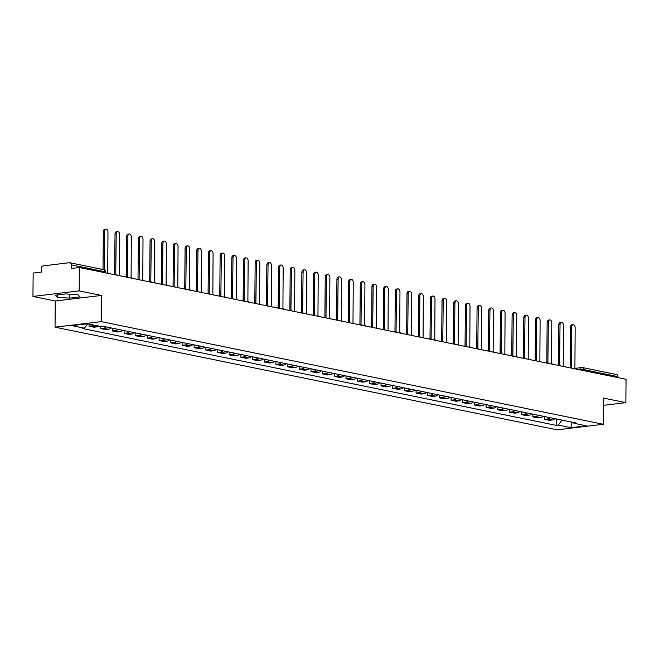 <?xml version="1.0" encoding="UTF-8"?>
<svg xmlns="http://www.w3.org/2000/svg" width="659" height="659" viewBox="0 0 659 659"><rect width="100%" height="100%" fill="white"/><g stroke="black" fill="none" stroke-linecap="round" stroke-linejoin="round"><path stroke-width="0.99" d="M79.162 290.874L32.95 296.426L55.257 300.99L55.035 327.177L557.094 429.816L603.306 424.272L101.247 321.625L101.478 295.438L79.162 290.874L79.368 267.505L626.05 379.271L625.844 402.641L603.537 398.085L603.306 424.272M32.95 296.426L33.156 273.057L41.336 272.076L41.369 268.435A2.381 1.82 -78.4 0 1 43.239 265.865L69.393 262.719A2.381 1.82 -78.4 0 1 69.846 262.743L103.76 269.671A2.381 1.82 101.6 0 1 105.135 271.78L71.221 264.852A2.381 1.82 -78.4 0 0 69.846 262.743M575.093 368.356L581.856 367.541A2.381 1.483 83.2 0 1 582.161 367.557A2.381 1.82 101.6 0 1 582.614 367.574L616.527 374.51A2.381 1.82 101.6 0 1 617.903 376.618L583.989 369.683L579.434 369.74M617.895 377.607L617.903 376.618M603.471 405.334L625.844 402.641M71.221 264.852L71.188 268.493L79.368 267.505M93.767 325.076A5.47 4.193 101.6 0 1 91.865 325.867L89.047 326.205L93.99 327.218L96.807 326.88A5.47 4.193 -78.4 0 0 98.71 326.09M89.064 324.113L89.047 326.205M106.091 326.889A5.47 4.193 101.6 0 1 103.545 328.256L100.728 328.594L105.671 329.607L108.488 329.269A5.47 4.193 -78.4 0 0 111.033 327.902M100.745 326.254L100.728 328.594M117.763 329.278A5.47 4.193 101.6 0 1 115.226 330.645L112.409 330.983L117.351 331.996L120.169 331.658A5.47 4.193 -78.4 0 0 122.706 330.291M112.434 328.19L112.409 330.983M129.444 331.666A5.47 4.193 101.6 0 1 126.907 333.034L124.09 333.372L129.024 334.385L131.849 334.047A5.47 4.193 -78.4 0 0 134.387 332.68M124.106 330.579L124.09 333.372M141.125 334.055A5.47 4.193 101.6 0 1 138.588 335.423L135.762 335.761L140.705 336.774L143.522 336.428A5.47 4.193 -78.4 0 0 146.067 335.069M135.787 332.96L135.762 335.761M152.806 336.444A5.47 4.193 101.6 0 1 150.26 337.812L147.443 338.149L152.386 339.154L155.203 338.817A5.47 4.193 -78.4 0 0 157.748 337.449M147.468 335.349L147.443 338.149M164.486 338.833A5.47 4.193 101.6 0 1 161.941 340.201L159.124 340.538L164.066 341.543L166.884 341.205A5.47 4.193 -78.4 0 0 169.429 339.838M159.148 337.738L159.124 340.538M176.167 341.214A5.47 4.193 101.6 0 1 173.622 342.581L170.805 342.927L175.747 343.932L178.564 343.594A5.47 4.193 -78.4 0 0 181.101 342.227M170.829 340.126L170.805 342.927M187.84 343.603A5.47 4.193 101.6 0 1 185.303 344.97L182.485 345.308L187.42 346.321L190.245 345.983A5.47 4.193 -78.4 0 0 192.782 344.616M182.51 342.515L182.485 345.308M199.52 345.991A5.47 4.193 101.6 0 1 196.983 347.359L194.158 347.697L199.1 348.71L201.926 348.372A5.47 4.193 -78.4 0 0 204.463 347.005M194.183 344.904L194.158 347.697M211.201 348.38A5.47 4.193 101.6 0 1 208.664 349.748L205.839 350.086L210.781 351.099L213.598 350.761A5.47 4.193 -78.4 0 0 216.144 349.394M205.863 347.293L205.839 350.086M222.882 350.769A5.47 4.193 101.6 0 1 220.337 352.137L217.519 352.474L222.462 353.488L225.279 353.15A5.47 4.193 -78.4 0 0 227.825 351.782M217.544 349.682L217.519 352.474M234.563 353.158A5.47 4.193 101.6 0 1 232.017 354.526L229.2 354.863L234.143 355.876L236.96 355.531A5.47 4.193 -78.4 0 0 239.505 354.163M229.225 352.063L229.2 354.863M246.244 355.547A5.47 4.193 101.6 0 1 243.698 356.914L240.881 357.252L245.823 358.257L248.641 357.919A5.47 4.193 -78.4 0 0 251.178 356.552M240.906 354.451L240.881 357.252M257.916 357.936A5.47 4.193 101.6 0 1 255.379 359.303L252.562 359.641L257.496 360.646L260.321 360.308A5.47 4.193 -78.4 0 0 262.859 358.941M252.586 356.84L252.562 359.641M269.597 360.316A5.47 4.193 101.6 0 1 267.06 361.684L264.234 362.022L269.177 363.035L271.994 362.697A5.47 4.193 -78.4 0 0 274.539 361.33M264.259 359.229L264.234 362.022M281.278 362.705A5.47 4.193 101.6 0 1 278.732 364.073L275.915 364.411L280.858 365.424L283.675 365.086A5.47 4.193 -78.4 0 0 286.22 363.719M275.94 361.618L275.915 364.411M292.958 365.094A5.47 4.193 101.6 0 1 290.413 366.462L287.596 366.799L292.538 367.813L295.356 367.475A5.47 4.193 -78.4 0 0 297.901 366.107M287.621 364.007L287.596 366.799M304.639 367.483A5.47 4.193 101.6 0 1 302.094 368.851L299.277 369.188L304.219 370.201L307.036 369.864A5.47 4.193 -78.4 0 0 309.582 368.496M299.301 366.396L299.277 369.188M316.312 369.872A5.47 4.193 101.6 0 1 313.775 371.239L310.957 371.577L315.9 372.59L318.717 372.253A5.47 4.193 -78.4 0 0 321.254 370.885M310.982 368.776L310.957 371.577M327.993 372.261A5.47 4.193 101.6 0 1 325.455 373.628L322.638 373.966L327.572 374.971L330.398 374.633A5.47 4.193 -78.4 0 0 332.935 373.266M322.663 371.165L322.638 373.966M339.673 374.65A5.47 4.193 101.6 0 1 337.136 376.017L334.311 376.355L339.253 377.36L342.07 377.022A5.47 4.193 -78.4 0 0 344.616 375.655M334.335 373.554L334.311 376.355M351.354 377.039A5.47 4.193 101.6 0 1 348.809 378.398L345.991 378.744L350.934 379.749L353.751 379.411A5.47 4.193 -78.4 0 0 356.297 378.044M346.016 375.943L345.991 378.744M363.035 379.419A5.47 4.193 101.6 0 1 360.489 380.787L357.672 381.124L362.615 382.138L365.432 381.8A5.47 4.193 -78.4 0 0 367.977 380.432M357.697 378.332L357.672 381.124M374.716 381.808A5.47 4.193 101.6 0 1 372.17 383.176L369.353 383.513L374.296 384.526L377.113 384.189A5.47 4.193 -78.4 0 0 379.65 382.821M369.378 380.721L369.353 383.513M386.388 384.197A5.47 4.193 101.6 0 1 383.851 385.564L381.034 385.902L385.976 386.915L388.794 386.578A5.47 4.193 -78.4 0 0 391.331 385.21M381.059 383.11L381.034 385.902M398.069 386.586A5.47 4.193 101.6 0 1 395.532 387.953L392.706 388.291L397.649 389.304L400.474 388.967A5.47 4.193 -78.4 0 0 403.011 387.599M392.731 385.499L392.706 388.291M409.75 388.975A5.47 4.193 101.6 0 1 407.213 390.342L404.387 390.68L409.33 391.693L412.147 391.347A5.47 4.193 -78.4 0 0 414.692 389.988M404.412 387.879L404.387 390.68M421.43 391.364A5.47 4.193 101.6 0 1 418.885 392.731L416.068 393.069L421.01 394.074L423.828 393.736A5.47 4.193 -78.4 0 0 426.373 392.369M416.093 390.268L416.068 393.069M433.111 393.752A5.47 4.193 101.6 0 1 430.566 395.12L427.749 395.458L432.691 396.463L435.508 396.125A5.47 4.193 -78.4 0 0 438.054 394.757M427.773 392.657L427.749 395.458M444.792 396.133A5.47 4.193 101.6 0 1 442.247 397.501L439.429 397.847L444.372 398.852L447.189 398.514A5.47 4.193 -78.4 0 0 449.726 397.146M439.454 395.046L439.429 397.847M456.465 398.522A5.47 4.193 101.6 0 1 453.927 399.889L451.11 400.227L456.044 401.24L458.87 400.903A5.47 4.193 -78.4 0 0 461.407 399.535M451.135 397.435L451.11 400.227M468.145 400.911A5.47 4.193 101.6 0 1 465.608 402.278L462.783 402.616L467.725 403.629L470.551 403.292A5.47 4.193 -78.4 0 0 473.088 401.924M462.807 399.824L462.783 402.616M479.826 403.3A5.47 4.193 101.6 0 1 477.281 404.667L474.464 405.005L479.406 406.018L482.223 405.68A5.47 4.193 -78.4 0 0 484.769 404.313M474.488 402.212L474.464 405.005M491.507 405.689A5.47 4.193 101.6 0 1 488.962 407.056L486.144 407.394L491.087 408.407L493.904 408.069A5.47 4.193 -78.4 0 0 496.449 406.702M486.169 404.601L486.144 407.394M503.188 408.078A5.47 4.193 101.6 0 1 500.642 409.445L497.825 409.783L502.768 410.796L505.585 410.45A5.47 4.193 -78.4 0 0 508.13 409.082M497.85 406.982L497.825 409.783M514.868 410.466A5.47 4.193 101.6 0 1 512.323 411.834L509.506 412.172L514.448 413.177L517.266 412.839A5.47 4.193 -78.4 0 0 519.803 411.471M509.531 409.371L509.506 412.172M526.541 412.855A5.47 4.193 101.6 0 1 524.004 414.223L521.187 414.56L526.121 415.565L528.946 415.228A5.47 4.193 -78.4 0 0 531.484 413.86M521.211 411.76L521.187 414.56M538.222 415.236A5.47 4.193 101.6 0 1 535.685 416.603L532.859 416.941L537.802 417.954L540.619 417.617A5.47 4.193 -78.4 0 0 543.164 416.249M532.884 414.149L532.859 416.941M549.903 417.625A5.47 4.193 101.6 0 1 547.357 418.992L544.54 419.33L549.482 420.343L552.3 420.005A5.47 4.193 -78.4 0 0 554.845 418.638M544.565 416.537L544.54 419.33M87.639 323.824L84.451 328.207L71.872 325.637L87.4 323.775L99.979 326.345L102.153 326.09L576.065 422.979L573.89 423.235L586.469 425.805L570.941 427.675L558.362 425.104L561.995 420.104M84.451 328.207L82.276 328.47L556.188 425.36L558.362 425.104M55.035 327.177L101.247 321.625M55.257 300.99L101.478 295.438M80.036 296.879L77.96 294.787L65.587 293.93L55.29 295.166L57.366 297.258L69.739 298.115L80.036 296.879M556.245 418.926L556.188 425.36M573.157 422.378L573.89 423.235M571.666 422.073L570.941 427.675M69.772 294.219L69.739 298.115M57.382 294.911L57.366 297.258M108.669 273.501A2.381 1.483 83.2 0 0 107.738 272.785L107.977 232.248A2.735 1.705 83.2 0 0 105.926 229.184A2.735 1.705 83.2 0 0 104.534 231.548L104.196 269.811M103.002 269.515L103.331 231.688A2.735 1.705 -96.8 0 1 104.723 229.324L105.926 229.184M120.35 275.882A2.381 1.483 83.2 0 0 119.411 275.174L119.658 234.637A2.735 1.705 83.2 0 0 117.607 231.564A2.735 1.705 83.2 0 0 116.215 233.929L115.745 274.424A2.381 1.483 83.2 0 0 115.44 274.408A2.381 1.483 83.2 0 0 115.432 274.416L115.44 274.408M114.131 274.614A2.381 1.483 -96.8 0 1 114.658 274.383L115.012 234.077A2.735 1.705 -96.8 0 1 116.404 231.713L117.607 231.564M132.031 278.271A2.381 1.483 83.2 0 0 131.092 277.563L131.339 237.026A2.735 1.705 83.2 0 0 129.288 233.953A2.735 1.705 83.2 0 0 127.887 236.317L127.426 276.813A2.381 1.483 83.2 0 0 127.121 276.796A2.381 1.483 83.2 0 0 127.113 276.796L127.113 276.796M125.811 277.002A2.381 1.483 -96.8 0 1 126.339 276.764L126.693 236.466A2.735 1.705 -96.8 0 1 128.085 234.102L129.288 233.953M143.703 280.66A2.381 1.483 83.2 0 0 142.772 279.951L143.011 239.415A2.735 1.705 83.2 0 0 140.968 236.342A2.735 1.705 83.2 0 0 139.568 238.706L139.107 279.202A2.381 1.483 83.2 0 0 138.802 279.185A2.381 1.483 83.2 0 0 138.794 279.185L138.794 279.185M137.492 279.391A2.381 1.483 -96.8 0 1 138.019 279.152L138.365 238.855A2.735 1.705 -96.8 0 1 139.766 236.49L140.968 236.342M155.384 283.049A2.381 1.483 83.2 0 0 154.453 282.34L154.692 241.804A2.735 1.705 83.2 0 0 152.649 238.731A2.735 1.705 83.2 0 0 151.249 241.095L150.787 281.591A2.381 1.483 83.2 0 0 150.483 281.574A2.381 1.483 83.2 0 0 150.474 281.574L150.483 281.574M149.173 281.78A2.381 1.483 -96.8 0 1 149.7 281.541L150.046 241.243A2.735 1.705 -96.8 0 1 151.446 238.879L152.649 238.731M167.065 285.438A2.381 1.483 83.2 0 0 166.134 284.729L166.373 244.184A2.735 1.705 83.2 0 0 164.322 241.12A2.735 1.705 83.2 0 0 162.93 243.484L162.46 283.98A2.381 1.483 83.2 0 0 162.155 283.963L162.155 283.963M160.854 284.169A2.381 1.483 -96.8 0 1 161.381 283.93L161.727 243.624A2.735 1.705 -96.8 0 1 163.127 241.26L164.322 241.12M178.746 287.826A2.381 1.483 83.2 0 0 177.815 287.118L178.054 246.573A2.735 1.705 83.2 0 0 176.002 243.509A2.735 1.705 83.2 0 0 174.61 245.873L174.141 286.36A2.381 1.483 83.2 0 0 173.836 286.352A2.381 1.483 83.2 0 0 173.828 286.352L173.836 286.352M172.526 286.558A2.381 1.483 -96.8 0 1 173.062 286.319L173.408 246.013A2.735 1.705 -96.8 0 1 174.8 243.649L176.002 243.509M190.426 290.215A2.381 1.483 83.2 0 0 189.487 289.499L189.734 248.962A2.735 1.705 83.2 0 0 187.683 245.898A2.735 1.705 83.2 0 0 186.291 248.262L185.822 288.749A2.381 1.483 83.2 0 0 185.517 288.741A2.381 1.483 83.2 0 0 185.508 288.741L185.508 288.741M184.207 288.939A2.381 1.483 -96.8 0 1 184.734 288.708L185.088 248.402A2.735 1.705 -96.8 0 1 186.481 246.038L187.683 245.898M202.107 292.596A2.381 1.483 83.2 0 0 201.168 291.888L201.415 251.351A2.735 1.705 83.2 0 0 199.364 248.278A2.735 1.705 83.2 0 0 197.964 250.651L197.502 291.138A2.381 1.483 83.2 0 0 197.198 291.13A2.381 1.483 83.2 0 0 197.189 291.13L197.189 291.13M195.888 291.327A2.381 1.483 -96.8 0 1 196.415 291.097L196.769 250.791A2.735 1.705 -96.8 0 1 198.161 248.427L199.364 248.278M213.78 294.985A2.381 1.483 83.2 0 0 212.849 294.276L213.088 253.74A2.735 1.705 83.2 0 0 211.045 250.667A2.735 1.705 83.2 0 0 209.644 253.031L209.183 293.527A2.381 1.483 83.2 0 0 208.878 293.51A2.381 1.483 83.2 0 0 208.87 293.519L208.87 293.519M207.569 293.716A2.381 1.483 -96.8 0 1 208.096 293.477L208.442 253.18A2.735 1.705 -96.8 0 1 209.842 250.815L211.045 250.667M225.46 297.374A2.381 1.483 83.2 0 0 224.53 296.665L224.768 256.129A2.735 1.705 83.2 0 0 222.726 253.056A2.735 1.705 83.2 0 0 221.325 255.42L220.864 295.916A2.381 1.483 83.2 0 0 220.559 295.899A2.381 1.483 83.2 0 0 220.551 295.899L220.551 295.899M219.249 296.105A2.381 1.483 -96.8 0 1 219.776 295.866L220.122 255.568A2.735 1.705 -96.8 0 1 221.523 253.204L222.726 253.056M237.141 299.763A2.381 1.483 83.2 0 0 236.21 299.054L236.449 258.517A2.735 1.705 83.2 0 0 234.398 255.445A2.735 1.705 83.2 0 0 233.006 257.809L232.536 298.305A2.381 1.483 83.2 0 0 232.232 298.288A2.381 1.483 83.2 0 0 232.223 298.288L232.223 298.288M231.449 298.255L231.803 257.957A2.735 1.705 -96.8 0 1 233.195 255.593L234.398 255.445M248.822 302.151A2.381 1.483 83.2 0 0 247.891 301.443L248.13 260.898A2.735 1.705 83.2 0 0 246.079 257.834A2.735 1.705 83.2 0 0 244.687 260.198L244.217 300.693A2.381 1.483 83.2 0 0 243.912 300.677A2.381 1.483 83.2 0 0 243.904 300.677L243.904 300.677M242.603 300.883A2.381 1.483 -96.8 0 1 243.13 300.644L243.484 260.346A2.735 1.705 -96.8 0 1 244.876 257.974L246.079 257.834M260.503 304.54A2.381 1.483 83.2 0 0 259.564 303.832L259.811 263.287A2.735 1.705 83.2 0 0 257.76 260.223A2.735 1.705 83.2 0 0 256.367 262.587L255.898 303.082A2.381 1.483 83.2 0 0 255.593 303.066A2.381 1.483 83.2 0 0 255.585 303.066L255.593 303.066M254.283 303.272A2.381 1.483 -96.8 0 1 254.811 303.033L255.165 262.727A2.735 1.705 -96.8 0 1 256.557 260.363L257.76 260.223M272.183 306.929A2.381 1.483 83.2 0 0 271.244 306.213L271.483 265.676A2.735 1.705 83.2 0 0 269.44 262.611A2.735 1.705 83.2 0 0 268.04 264.976L267.579 305.463A2.381 1.483 83.2 0 0 267.274 305.455A2.381 1.483 83.2 0 0 267.266 305.455L267.266 305.455M265.964 305.652A2.381 1.483 -96.8 0 1 266.491 305.422L266.846 265.116A2.735 1.705 -96.8 0 1 268.238 262.752L269.44 262.611M283.856 309.318A2.381 1.483 83.2 0 0 282.925 308.601L283.164 268.065A2.735 1.705 83.2 0 0 281.121 265A2.735 1.705 83.2 0 0 279.721 267.365L279.259 307.852A2.381 1.483 83.2 0 0 278.955 307.844A2.381 1.483 83.2 0 0 278.946 307.844L278.946 307.844M277.645 308.041A2.381 1.483 -96.8 0 1 278.172 307.811L278.518 267.505A2.735 1.705 -96.8 0 1 279.918 265.14L281.121 265M295.537 311.699A2.381 1.483 83.2 0 0 294.606 310.99L294.845 270.454A2.735 1.705 83.2 0 0 292.794 267.381A2.735 1.705 83.2 0 0 291.402 269.745L290.932 310.241A2.381 1.483 83.2 0 0 290.635 310.232A2.381 1.483 83.2 0 0 290.627 310.232L290.627 310.232M289.326 310.43A2.381 1.483 -96.8 0 1 289.853 310.2L290.199 269.893A2.735 1.705 -96.8 0 1 291.599 267.529L292.794 267.381M307.218 314.088A2.381 1.483 83.2 0 0 306.287 313.379L306.526 272.842A2.735 1.705 83.2 0 0 304.474 269.77A2.735 1.705 83.2 0 0 303.082 272.134L302.613 312.63A2.381 1.483 83.2 0 0 302.308 312.613A2.381 1.483 83.2 0 0 302.3 312.621L302.3 312.621M301.006 312.819A2.381 1.483 -96.8 0 1 301.534 312.58L301.88 272.282A2.735 1.705 -96.8 0 1 303.272 269.918L304.474 269.77M318.898 316.477A2.381 1.483 83.2 0 0 317.959 315.768L318.206 275.231A2.735 1.705 83.2 0 0 316.155 272.159A2.735 1.705 83.2 0 0 314.763 274.523L314.294 315.018A2.381 1.483 83.2 0 0 313.989 315.002A2.381 1.483 83.2 0 0 313.981 315.002L313.981 315.002M312.679 315.208A2.381 1.483 -96.8 0 1 313.206 314.969L313.56 274.671A2.735 1.705 -96.8 0 1 314.953 272.307L316.155 272.159M330.579 318.865A2.381 1.483 83.2 0 0 329.64 318.157L329.887 277.62A2.735 1.705 83.2 0 0 327.836 274.548A2.735 1.705 83.2 0 0 326.436 276.912L325.974 317.407A2.381 1.483 83.2 0 0 325.67 317.391A2.381 1.483 83.2 0 0 325.661 317.391L325.661 317.391M324.36 317.597A2.381 1.483 -96.8 0 1 324.887 317.358L325.241 277.06A2.735 1.705 -96.8 0 1 326.633 274.696L327.836 274.548M342.252 321.254A2.381 1.483 83.2 0 0 341.321 320.546L341.56 280.001A2.735 1.705 83.2 0 0 339.517 276.937A2.735 1.705 83.2 0 0 338.116 279.301L337.655 319.796A2.381 1.483 83.2 0 0 337.35 319.78A2.381 1.483 83.2 0 0 337.342 319.78L337.35 319.78M336.041 319.986A2.381 1.483 -96.8 0 1 336.568 319.747L336.914 279.441A2.735 1.705 -96.8 0 1 338.314 277.077L339.517 276.937M353.932 323.643A2.381 1.483 83.2 0 0 353.002 322.935L353.24 282.39A2.735 1.705 83.2 0 0 351.198 279.325A2.735 1.705 83.2 0 0 349.797 281.69L349.336 322.185A2.381 1.483 83.2 0 0 349.031 322.169A2.381 1.483 83.2 0 0 349.023 322.169L349.023 322.169M347.721 322.375A2.381 1.483 -96.8 0 1 348.249 322.136L348.595 281.83A2.735 1.705 -96.8 0 1 349.995 279.465L351.198 279.325M365.613 326.032A2.381 1.483 83.2 0 0 364.682 325.315L364.921 284.779A2.735 1.705 83.2 0 0 362.87 281.714A2.735 1.705 83.2 0 0 361.478 284.078L361.008 324.566A2.381 1.483 83.2 0 0 360.712 324.558A2.381 1.483 83.2 0 0 360.704 324.558L360.704 324.558M359.402 324.755A2.381 1.483 -96.8 0 1 359.929 324.525L360.275 284.218A2.735 1.705 -96.8 0 1 361.676 281.854L362.87 281.714M377.294 328.421A2.381 1.483 83.2 0 0 376.363 327.704L376.602 287.167A2.735 1.705 83.2 0 0 374.551 284.103A2.735 1.705 83.2 0 0 373.159 286.467L372.689 326.955A2.381 1.483 83.2 0 0 372.384 326.946A2.381 1.483 83.2 0 0 372.376 326.946L372.376 326.946M371.075 327.144A2.381 1.483 -96.8 0 1 371.61 326.913L371.956 286.607A2.735 1.705 -96.8 0 1 373.348 284.243L374.551 284.103M388.975 330.802A2.381 1.483 83.2 0 0 388.036 330.093L388.283 289.556A2.735 1.705 83.2 0 0 386.232 286.484A2.735 1.705 83.2 0 0 384.84 288.848L384.37 329.343A2.381 1.483 83.2 0 0 384.065 329.335A2.381 1.483 83.2 0 0 384.057 329.335L384.057 329.335M382.755 329.533A2.381 1.483 -96.8 0 1 383.283 329.302L383.637 288.996A2.735 1.705 -96.8 0 1 385.029 286.632L386.232 286.484M400.656 333.19A2.381 1.483 83.2 0 0 399.716 332.482L399.964 291.945A2.735 1.705 83.2 0 0 397.912 288.873A2.735 1.705 83.2 0 0 396.512 291.237L396.051 331.732A2.381 1.483 83.2 0 0 395.746 331.716A2.381 1.483 83.2 0 0 395.738 331.716L395.738 331.716M394.436 331.922A2.381 1.483 -96.8 0 1 394.963 331.683L395.318 291.385A2.735 1.705 -96.8 0 1 396.71 289.021L397.912 288.873M412.328 335.579A2.381 1.483 83.2 0 0 411.397 334.871L411.636 294.334A2.735 1.705 83.2 0 0 409.593 291.262A2.735 1.705 83.2 0 0 408.193 293.626L407.732 334.121A2.381 1.483 83.2 0 0 407.427 334.105A2.381 1.483 83.2 0 0 407.419 334.105L407.419 334.105M406.117 334.311A2.381 1.483 -96.8 0 1 406.644 334.072L406.99 293.774A2.735 1.705 -96.8 0 1 408.391 291.41L409.593 291.262M424.009 337.968A2.381 1.483 83.2 0 0 423.078 337.26L423.317 296.723A2.735 1.705 83.2 0 0 421.274 293.65A2.735 1.705 83.2 0 0 419.874 296.015L419.412 336.51A2.381 1.483 83.2 0 0 419.108 336.494A2.381 1.483 83.2 0 0 419.099 336.494L419.108 336.494M417.798 336.7A2.381 1.483 -96.8 0 1 418.325 336.461L418.671 296.163A2.735 1.705 -96.8 0 1 420.071 293.799L421.274 293.65M435.69 340.357A2.381 1.483 83.2 0 0 434.759 339.649L434.998 299.104A2.735 1.705 83.2 0 0 432.947 296.039A2.735 1.705 83.2 0 0 431.554 298.403L431.085 338.899A2.381 1.483 83.2 0 0 430.78 338.883A2.381 1.483 83.2 0 0 430.772 338.883L430.772 338.883M429.479 339.088A2.381 1.483 -96.8 0 1 430.006 338.85L430.352 298.543A2.735 1.705 -96.8 0 1 431.752 296.179L432.947 296.039M447.37 342.746A2.381 1.483 83.2 0 0 446.44 342.037L446.678 301.493A2.735 1.705 83.2 0 0 444.627 298.428A2.735 1.705 83.2 0 0 443.235 300.792L442.766 341.28A2.381 1.483 83.2 0 0 442.461 341.271A2.381 1.483 83.2 0 0 442.453 341.271L442.461 341.271M441.151 341.477A2.381 1.483 -96.8 0 1 441.687 341.238L442.032 300.932A2.735 1.705 -96.8 0 1 443.425 298.568L444.627 298.428M459.051 345.135A2.381 1.483 83.2 0 0 458.112 344.418L458.359 303.881A2.735 1.705 83.2 0 0 456.308 300.817A2.735 1.705 83.2 0 0 454.916 303.181L454.446 343.668A2.381 1.483 83.2 0 0 454.142 343.66A2.381 1.483 83.2 0 0 454.133 343.66L454.133 343.66M452.832 343.858A2.381 1.483 -96.8 0 1 453.359 343.627L453.713 303.321A2.735 1.705 -96.8 0 1 455.105 300.957L456.308 300.817M470.732 347.524A2.381 1.483 83.2 0 0 469.793 346.807L470.032 306.27A2.735 1.705 83.2 0 0 467.989 303.206A2.735 1.705 83.2 0 0 466.588 305.57L466.127 346.057A2.381 1.483 83.2 0 0 465.822 346.049A2.381 1.483 83.2 0 0 465.814 346.049L465.814 346.049M464.513 346.247A2.381 1.483 -96.8 0 1 465.04 346.016L465.394 305.71A2.735 1.705 -96.8 0 1 466.786 303.346L467.989 303.206M482.404 349.904A2.381 1.483 83.2 0 0 481.474 349.196L481.713 308.659A2.735 1.705 83.2 0 0 479.67 305.587A2.735 1.705 83.2 0 0 478.269 307.951L477.808 348.446A2.381 1.483 83.2 0 0 477.503 348.43A2.381 1.483 83.2 0 0 477.495 348.438L477.495 348.438M476.193 348.636A2.381 1.483 -96.8 0 1 476.721 348.397L477.067 308.099A2.735 1.705 -96.8 0 1 478.467 305.735L479.67 305.587M494.085 352.293A2.381 1.483 83.2 0 0 493.154 351.585L493.393 311.048A2.735 1.705 83.2 0 0 491.342 307.975A2.735 1.705 83.2 0 0 489.95 310.34L489.48 350.835A2.381 1.483 83.2 0 0 489.184 350.819A2.381 1.483 83.2 0 0 489.176 350.819L489.176 350.819M487.874 351.025A2.381 1.483 -96.8 0 1 488.401 350.786L488.747 310.488A2.735 1.705 -96.8 0 1 490.148 308.124L491.342 307.975M505.766 354.682A2.381 1.483 83.2 0 0 504.835 353.974L505.074 313.437A2.735 1.705 83.2 0 0 503.023 310.364A2.735 1.705 83.2 0 0 501.631 312.728L501.161 353.224A2.381 1.483 83.2 0 0 500.856 353.208A2.381 1.483 83.2 0 0 500.848 353.208L500.848 353.208M500.074 353.175L500.428 312.877A2.735 1.705 -96.8 0 1 501.82 310.513L503.023 310.364M517.447 357.071A2.381 1.483 83.2 0 0 516.508 356.362L516.755 315.818A2.735 1.705 83.2 0 0 514.704 312.753A2.735 1.705 83.2 0 0 513.312 315.117L512.842 355.613A2.381 1.483 83.2 0 0 512.537 355.596A2.381 1.483 83.2 0 0 512.529 355.596L512.529 355.596M511.227 355.802A2.381 1.483 -96.8 0 1 511.755 355.563L512.109 315.266A2.735 1.705 -96.8 0 1 513.501 312.901L514.704 312.753M529.128 359.46A2.381 1.483 83.2 0 0 528.188 358.751L528.436 318.206A2.735 1.705 83.2 0 0 526.384 315.142A2.735 1.705 83.2 0 0 524.992 317.506L524.523 358.002A2.381 1.483 83.2 0 0 524.218 357.985A2.381 1.483 83.2 0 0 524.21 357.985L524.218 357.985M522.908 358.191A2.381 1.483 -96.8 0 1 523.435 357.952L523.79 317.646A2.735 1.705 -96.8 0 1 525.182 315.282L526.384 315.142M540.808 361.849A2.381 1.483 83.2 0 0 539.869 361.132L540.108 320.595A2.735 1.705 83.2 0 0 538.065 317.531A2.735 1.705 83.2 0 0 536.665 319.895L536.204 360.382A2.381 1.483 83.2 0 0 535.899 360.374A2.381 1.483 83.2 0 0 535.891 360.374L535.891 360.374M534.589 360.572A2.381 1.483 -96.8 0 1 535.116 360.341L535.462 320.035A2.735 1.705 -96.8 0 1 536.863 317.671L538.065 317.531M552.481 364.238A2.381 1.483 83.2 0 0 551.55 363.521L551.789 322.984A2.735 1.705 83.2 0 0 549.746 319.92A2.735 1.705 83.2 0 0 548.346 322.284L547.884 362.771A2.381 1.483 83.2 0 0 547.58 362.763A2.381 1.483 83.2 0 0 547.571 362.763L547.571 362.763M546.27 362.961A2.381 1.483 -96.8 0 1 546.797 362.73L547.143 322.424A2.735 1.705 -96.8 0 1 548.543 320.06L549.746 319.92M564.162 366.618A2.381 1.483 83.2 0 0 563.231 365.91L563.47 325.373A2.735 1.705 83.2 0 0 561.419 322.3A2.735 1.705 83.2 0 0 560.026 324.665L559.557 365.16A2.381 1.483 83.2 0 0 559.26 365.152A2.381 1.483 83.2 0 0 559.252 365.152L559.252 365.152M557.951 365.35A2.381 1.483 -96.8 0 1 558.478 365.119L558.824 324.813A2.735 1.705 -96.8 0 1 560.224 322.449L561.419 322.3M575.842 369.007A2.381 1.483 83.2 0 0 574.912 368.299L575.15 327.762A2.735 1.705 83.2 0 0 573.099 324.689A2.735 1.705 83.2 0 0 571.707 327.053L571.238 367.549A2.381 1.483 83.2 0 0 570.933 367.533A2.381 1.483 83.2 0 0 570.925 367.541L570.933 367.533M569.631 367.738A2.381 1.483 -96.8 0 1 570.159 367.5L570.505 327.202A2.735 1.705 -96.8 0 1 571.897 324.838L573.099 324.689M580.637 369.987L580.645 369.6A2.381 1.483 83.2 0 1 581.856 367.541A2.381 2.381 0 0 1 582.614 367.574A2.381 1.82 101.6 0 1 583.989 369.683L583.981 370.671M540.619 417.617L535.685 416.603M528.946 415.228L524.004 414.223M517.266 412.839L512.323 411.834M505.585 410.45L500.642 409.445M493.904 408.069L488.962 407.056M482.223 405.68L477.281 404.667M470.551 403.292L465.608 402.278M458.87 400.903L453.927 399.889M447.189 398.514L442.247 397.501M435.508 396.125L430.566 395.12M423.828 393.736L418.885 392.731M412.147 391.347L407.213 390.342M400.474 388.967L395.532 387.953M388.794 386.578L383.851 385.564M377.113 384.189L372.17 383.176M365.432 381.8L360.489 380.787M353.751 379.411L348.809 378.398M342.07 377.022L337.136 376.017M330.398 374.633L325.455 373.628M318.717 372.253L313.775 371.239M307.036 369.864L302.094 368.851M295.356 367.475L290.413 366.462M283.675 365.086L278.732 364.073M271.994 362.697L267.06 361.684M260.321 360.308L255.379 359.303M248.641 357.919L243.698 356.914M236.96 355.531L232.017 354.526M225.279 353.15L220.337 352.137M213.598 350.761L208.664 349.748M201.926 348.372L196.983 347.359M190.245 345.983L185.303 344.97M178.564 343.594L173.622 342.581M166.884 341.205L161.941 340.201M155.203 338.817L150.26 337.812M143.522 336.428L138.588 335.423M131.849 334.047L126.907 333.034M120.169 331.658L115.226 330.645M108.488 329.269L103.545 328.256M96.807 326.88L91.865 325.867M552.3 420.005L547.357 418.992M116.709 275.141A2.381 2.381 0 0 0 114.658 274.383A2.381 1.483 -96.8 0 1 114.963 274.391M128.381 277.53A2.381 2.381 0 0 0 126.339 276.764A2.381 1.483 -96.8 0 1 126.643 276.78M140.062 279.918A2.381 2.381 0 0 0 138.019 279.152A2.381 1.483 -96.8 0 1 138.324 279.169M151.743 282.307A2.381 2.381 0 0 0 149.7 281.541A2.381 1.483 -96.8 0 1 150.005 281.558M163.424 284.688A2.381 2.381 0 0 0 161.381 283.93A2.381 1.483 -96.8 0 1 161.686 283.947M175.105 287.077A2.381 2.381 0 0 0 173.062 286.319A2.381 1.483 -96.8 0 1 173.358 286.327M186.777 289.466A2.381 2.381 0 0 0 184.734 288.708A2.381 1.483 -96.8 0 1 185.039 288.716M198.458 291.855A2.381 2.381 0 0 0 196.415 291.097A2.381 1.483 -96.8 0 1 196.72 291.105M210.139 294.243A2.381 2.381 0 0 0 208.096 293.477A2.381 1.483 -96.8 0 1 208.401 293.494M221.819 296.632A2.381 2.381 0 0 0 219.776 295.866A2.381 1.483 -96.8 0 1 220.081 295.883M230.93 298.494A2.381 1.483 -96.8 0 1 231.457 298.255A2.381 1.483 -96.8 0 1 231.762 298.272M245.181 301.41A2.381 2.381 0 0 0 243.13 300.644A2.381 1.483 -96.8 0 1 243.435 300.661M256.853 303.791A2.381 2.381 0 0 0 254.811 303.033A2.381 1.483 -96.8 0 1 255.115 303.049M268.534 306.18A2.381 2.381 0 0 0 266.491 305.422A2.381 1.483 -96.8 0 1 266.796 305.43M280.215 308.569A2.381 2.381 0 0 0 278.172 307.811A2.381 1.483 -96.8 0 1 278.477 307.819M291.896 310.957A2.381 2.381 0 0 0 289.853 310.2A2.381 1.483 -96.8 0 1 290.158 310.208M303.577 313.346A2.381 2.381 0 0 0 301.534 312.58A2.381 1.483 -96.8 0 1 301.838 312.597M315.257 315.735A2.381 2.381 0 0 0 313.206 314.969A2.381 1.483 -96.8 0 1 313.511 314.986M326.93 318.124A2.381 2.381 0 0 0 324.887 317.358A2.381 1.483 -96.8 0 1 325.192 317.374M338.611 320.513A2.381 2.381 0 0 0 336.568 319.747A2.381 1.483 -96.8 0 1 336.873 319.763M350.291 322.894A2.381 2.381 0 0 0 348.249 322.136A2.381 1.483 -96.8 0 1 348.553 322.152M361.972 325.282A2.381 2.381 0 0 0 359.929 324.525A2.381 1.483 -96.8 0 1 360.234 324.533M373.653 327.671A2.381 2.381 0 0 0 371.61 326.913A2.381 1.483 -96.8 0 1 371.907 326.922M385.334 330.06A2.381 2.381 0 0 0 383.283 329.302A2.381 1.483 -96.8 0 1 383.587 329.311M397.006 332.449A2.381 2.381 0 0 0 394.963 331.683A2.381 1.483 -96.8 0 1 395.268 331.699M408.687 334.838A2.381 2.381 0 0 0 406.644 334.072A2.381 1.483 -96.8 0 1 406.949 334.088M420.368 337.227A2.381 2.381 0 0 0 418.325 336.461A2.381 1.483 -96.8 0 1 418.63 336.477M432.049 339.607A2.381 2.381 0 0 0 430.006 338.85A2.381 1.483 -96.8 0 1 430.311 338.866M443.729 341.996A2.381 2.381 0 0 0 441.687 341.238A2.381 1.483 -96.8 0 1 441.983 341.247M455.402 344.385A2.381 2.381 0 0 0 453.359 343.627A2.381 1.483 -96.8 0 1 453.664 343.636M467.083 346.774A2.381 2.381 0 0 0 465.04 346.016A2.381 1.483 -96.8 0 1 465.345 346.024M478.764 349.163A2.381 2.381 0 0 0 476.721 348.397A2.381 1.483 -96.8 0 1 477.025 348.413M490.444 351.552A2.381 2.381 0 0 0 488.401 350.786A2.381 1.483 -96.8 0 1 488.706 350.802M499.555 353.413A2.381 1.483 -96.8 0 1 500.082 353.175A2.381 1.483 -96.8 0 1 500.387 353.191M513.806 356.33A2.381 2.381 0 0 0 511.755 355.563A2.381 1.483 -96.8 0 1 512.059 355.58M525.478 358.71A2.381 2.381 0 0 0 523.435 357.952A2.381 1.483 -96.8 0 1 523.74 357.969M537.159 361.099A2.381 2.381 0 0 0 535.116 360.341A2.381 1.483 -96.8 0 1 535.421 360.349M548.84 363.488A2.381 2.381 0 0 0 546.797 362.73A2.381 1.483 -96.8 0 1 547.102 362.738M560.521 365.877A2.381 2.381 0 0 0 558.478 365.119A2.381 1.483 -96.8 0 1 558.783 365.127M572.201 368.266A2.381 2.381 0 0 0 570.159 367.5A2.381 1.483 -96.8 0 1 570.455 367.516M105.654 272.884L105.135 271.78L105.127 272.777M104.534 231.548L103.331 231.688M116.215 233.929L115.012 234.077M127.887 236.317L126.693 236.466M139.568 238.706L138.365 238.855M151.249 241.095L150.046 241.243M162.93 243.484L161.727 243.624M174.61 245.873L173.408 246.013M186.291 248.262L185.088 248.402M197.964 250.651L196.769 250.791M209.644 253.031L208.442 253.18M221.325 255.42L220.122 255.568M233.006 257.809L231.803 257.957M244.687 260.198L243.484 260.346M256.367 262.587L255.165 262.727M268.04 264.976L266.846 265.116M279.721 267.365L278.518 267.505M291.402 269.745L290.199 269.893M303.082 272.134L301.88 272.282M314.763 274.523L313.56 274.671M326.436 276.912L325.241 277.06M338.116 279.301L336.914 279.441M349.797 281.69L348.595 281.83M361.478 284.078L360.275 284.218M373.159 286.467L371.956 286.607M384.84 288.848L383.637 288.996M396.512 291.237L395.318 291.385M408.193 293.626L406.99 293.774M419.874 296.015L418.671 296.163M431.554 298.403L430.352 298.543M443.235 300.792L442.032 300.932M454.916 303.181L453.713 303.321M466.588 305.57L465.394 305.71M478.269 307.951L477.067 308.099M489.95 310.34L488.747 310.488M501.631 312.728L500.428 312.877M513.312 315.117L512.109 315.266M524.992 317.506L523.79 317.646M536.665 319.895L535.462 320.035M548.346 322.284L547.143 322.424M560.026 324.665L558.824 324.813M571.707 327.053L570.505 327.202M114.658 274.383L113.603 274.506M126.339 276.764L125.284 276.895M138.019 279.152L136.957 279.284M149.7 281.541L148.637 281.673M161.381 283.93L160.318 284.054M173.062 286.319L171.999 286.443M184.734 288.708L183.68 288.831M196.415 291.097L195.361 291.22M208.096 293.477L207.033 293.609M219.776 295.866L218.714 295.998M233.5 299.021A2.381 2.381 0 0 0 231.457 298.255L230.395 298.387M243.13 300.644L242.075 300.776M254.811 303.033L253.756 303.156M266.491 305.422L265.429 305.545M278.172 307.811L277.109 307.934M289.853 310.2L288.79 310.323M301.534 312.58L300.471 312.712M313.206 314.969L312.152 315.101M324.887 317.358L323.833 317.49M336.568 319.747L335.505 319.87M348.249 322.136L347.186 322.259M359.929 324.525L358.867 324.648M371.61 326.913L370.547 327.037M383.283 329.302L382.228 329.426M394.963 331.683L393.909 331.815M406.644 334.072L405.582 334.204M418.325 336.461L417.262 336.592M430.006 338.85L428.943 338.973M441.687 341.238L440.624 341.362M453.359 343.627L452.305 343.751M465.04 346.016L463.977 346.14M476.721 348.397L475.658 348.529M488.401 350.786L487.339 350.918M502.125 353.941A2.381 2.381 0 0 0 500.082 353.175L499.02 353.306M511.755 355.563L510.7 355.695M523.435 357.952L522.381 358.076M535.116 360.341L534.054 360.465M546.797 362.73L545.734 362.854M558.478 365.119L557.415 365.243M570.159 367.5L569.096 367.631M105.662 272.027A2.381 2.381 0 0 0 103.76 269.671"/></g></svg>
